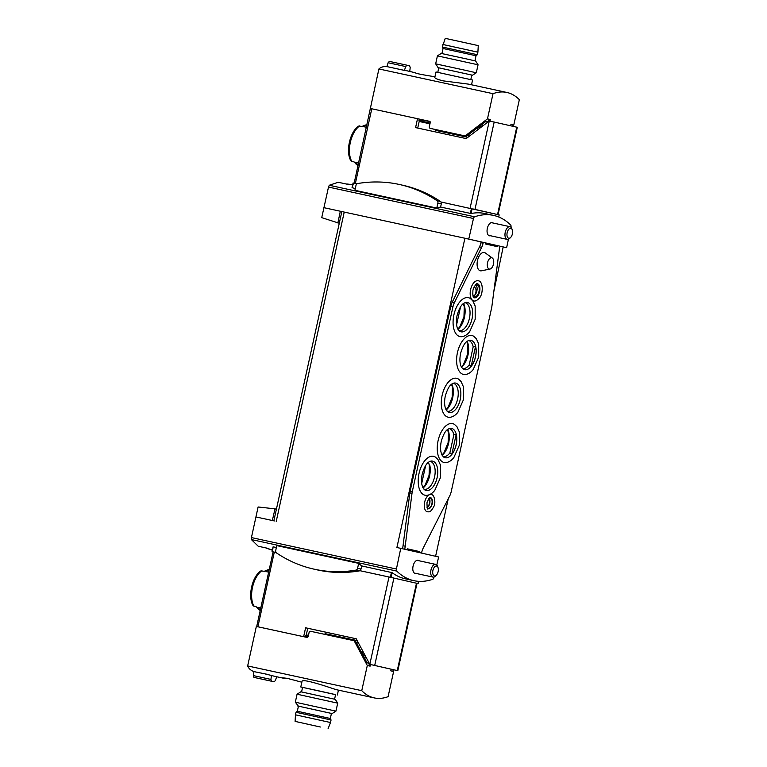 <?xml version="1.0" encoding="UTF-8"?>
<svg xmlns="http://www.w3.org/2000/svg" width="767" height="767" viewBox="0 0 767 767"><rect width="100%" height="100%" fill="white"/><g stroke="black" fill="none" stroke-linecap="round" stroke-linejoin="round"><path stroke-width="1.15" d="M255.881 516.939L272.333 520.505L275.008 508.857L258.115 506.977L251.432 537.581L251.365 539.556L258.23 546.248L267.223 548.194A112.318 59.519 -77.8 0 0 272.39 549.977M339.273 223.264L321.728 217.655L328.497 187.071L473.479 218.509A2.08 1.103 -77.8 0 1 474.639 216.783A112.318 59.519 -77.8 0 1 493.517 215.393A112.318 59.519 -77.8 0 1 510.659 224.98A2.08 1.103 -77.8 0 1 510.975 227.042L510.947 227.214M352.667 184.857A112.318 59.519 -77.8 0 0 347.24 184.224L338.257 182.278L329.264 185.259L328.497 187.071M306.608 636.006L308.219 636.361M305.391 637.08L305.726 635.575L308.286 636.131L309.072 632.554A1.563 1.323 102.8 0 1 310.702 631.308L353.606 640.618A1.563 1.323 102.8 0 1 354.421 641.26L367.297 665.507L361.756 690.674L247.655 665.938C248.69 668.517 250.751 670.396 253.848 671.595L266.235 674.116M498.655 216.975L499.183 214.904L498.051 214.655L517.284 127.303L489.279 120.956L466.202 138.587L415.58 127.61L417.536 118.703L419.281 119.096L418.945 120.62L430.124 123.056M417.727 128.07L419.185 121.474A2.08 1.103 -77.8 0 1 419.424 120.735M370.662 108.55L371.784 108.78L355.37 183.428M417.536 118.703L371.784 108.78M422.962 120.141L430.114 121.694M306.206 635.68A2.08 1.103 -77.8 0 1 306.301 634.903L307.749 628.278L305.602 627.789L303.646 636.696L256.696 626.524M516.747 127.178L497.543 214.53L498.08 214.655L440.939 201.98A2.339 1.985 102.8 0 1 441.284 203.926L440.594 207.052L471.053 213.533A112.318 59.519 -77.8 0 1 484.897 213.523L493.517 215.393M361.688 565.921L360.998 569.047A2.339 1.985 102.8 0 1 359.205 570.926A148.971 126.334 102.8 0 1 316.819 569.785L313.406 569.009A148.971 126.334 102.8 0 1 276.551 552.969A2.339 1.985 102.8 0 1 275.708 550.514L276.791 545.605L358.668 563.361A112.318 59.519 102.2 0 0 361.688 565.921L392.1 572.642A112.318 59.519 102.2 0 0 405.254 578.797L413.873 580.667A112.318 59.519 -77.8 0 1 396.74 571.079A2.08 1.103 -77.8 0 1 396.414 569.018L400.757 548.357L438.638 556.976L436.787 565.02M390.345 577.283L359.876 570.677L392.1 577.676L390.345 577.283L391.429 572.374M440.594 207.052A112.318 59.519 102.2 0 0 436.787 208.058L354.91 190.302L355.984 185.393A2.339 1.985 102.8 0 1 357.777 183.514A148.971 126.334 102.8 0 1 400.173 184.655A148.971 126.334 102.8 0 1 437.027 200.705A2.339 1.985 102.8 0 1 437.871 203.15L436.787 208.058M357.067 183.792L353.568 183.035L352.072 187.685L355.294 188.557M276.072 552.499L272.506 551.732L273.1 546.89L276.388 547.427M434.036 577.024L433.911 577.551A2.08 1.103 -77.8 0 1 432.761 579.286A112.318 59.519 -77.8 0 1 413.873 580.667M393.433 669.696L397.814 670.694L417.018 583.342L418.12 583.601L392.1 577.676M393.452 669.725L369.809 664.347L356.224 638.767L305.602 627.789M367 124.829A21.054 11.16 102.2 0 0 364.21 125.491A21.054 11.16 102.2 0 0 362.542 126.43L358.572 126.133C349.867 131.742 345.418 151.971 350.912 160.83M350.931 160.821L354.68 162.201A21.054 11.16 102.2 0 0 355.888 163.879A21.054 11.16 102.2 0 0 358.045 165.586M358.601 163.055L355.974 162.479A21.054 11.16 102.2 0 0 358.151 165.097M366.904 125.299A21.054 11.16 102.2 0 0 363.836 126.718L366.463 127.284M260.751 570.984C252.055 576.611 247.607 596.841 253.11 605.69L256.868 607.071A21.054 11.16 102.2 0 0 258.076 608.749A21.054 11.16 102.2 0 0 260.234 610.455M269.188 569.689A21.054 11.16 102.2 0 0 266.398 570.36A21.054 11.16 102.2 0 0 264.73 571.3L260.761 570.993M260.339 609.957A21.054 11.16 102.2 0 1 258.163 607.349L260.79 607.915M269.092 570.159A21.054 11.16 102.2 0 0 266.024 571.578L268.651 572.153M337.873 222.938L340.327 211.232L342.37 211.682L323.875 207.665M275.008 508.857L276.417 509.173M508.416 239.266L506.632 247.703L468.752 239.083L473.479 218.509M493.862 291.297L503.19 246.955L506.632 247.703M402.637 548.779L409.856 492.874A10.402 5.513 -77.8 0 1 410.163 491.091L450.756 306.436A10.402 5.513 -77.8 0 1 452.194 302.275L479.49 246.897A10.402 5.513 -77.8 0 0 480.928 242.736L481.101 241.931L464.907 238.24L342.37 211.682M356.243 638.796L307.749 628.278M276.082 552.508L273.11 551.876L256.696 626.514M397.814 670.694L369.809 664.347L389.013 576.995M272.333 520.505L274.375 520.946M435.598 556.286L448.244 498.799M426.951 507.15A4.679 2.483 102.2 0 0 429.491 503.229A4.679 2.483 102.2 0 0 428.858 498.56M474.274 295.688A4.679 2.483 102.2 0 0 476.039 290.779A4.679 2.483 102.2 0 0 474.409 287.337A4.679 2.483 102.2 0 0 473.853 287.328M503.19 246.955L500.026 246.236M495.099 246.159L495.319 245.172L485.808 243.005M396.903 547.513L464.907 238.24M397.306 547.609L400.757 548.357M418.907 560.744A6.759 3.586 102.2 0 0 418.005 560.284A6.759 3.586 102.2 0 0 413.077 566.094A6.759 3.586 102.2 0 0 415.139 573.495A6.759 3.586 102.2 0 0 416.155 573.448M272.506 551.732L273.11 551.885M465.31 238.336L468.752 239.083M493.162 223.034A6.759 3.586 102.2 0 0 492.251 222.564A6.759 3.586 102.2 0 0 487.333 228.384A6.759 3.586 102.2 0 0 489.384 235.785A6.759 3.586 102.2 0 0 490.41 235.737M353.568 183.035L353.088 182.939L352.072 187.685M497.543 214.53L473.162 208.979M358.668 563.361L357.595 568.27A2.339 1.985 102.8 0 1 355.802 570.149A148.971 126.334 102.8 0 1 313.406 569.009M400.173 184.655L403.586 185.432A148.971 126.334 102.8 0 1 440.44 201.481A2.339 1.985 102.8 0 1 440.939 201.98M266.101 547.945A13.71 7.267 102.2 0 0 267.184 548.501L272.343 550.188A14.295 7.574 102.2 0 1 271.576 549.757M438.005 567.494L437.526 566.238A6.5 3.442 102.2 0 0 435.723 564.387A6.5 3.442 102.2 0 0 430.977 569.996A6.5 3.442 102.2 0 0 432.952 577.091A6.5 3.442 102.2 0 0 432.962 577.091A6.5 3.442 102.2 0 0 435.368 576.161L436.337 575.221A5.062 2.684 102.2 0 0 438.005 567.494A5.062 2.684 102.2 0 0 433.422 568.807A5.062 2.684 102.2 0 0 434.448 575.95A5.062 2.684 102.2 0 0 436.337 575.221M351.842 184.694A14.295 7.574 102.2 0 1 352.715 184.646L347.24 184.032A13.71 7.267 102.2 0 0 346.377 184.032M512.26 229.774L511.771 228.528A6.5 3.442 102.2 0 0 509.969 226.677A6.5 3.442 102.2 0 0 505.232 232.286A6.5 3.442 102.2 0 0 507.198 239.381A6.5 3.442 102.2 0 0 507.217 239.381A6.5 3.442 102.2 0 0 509.624 238.441L510.582 237.502A5.062 2.684 102.2 0 0 512.26 229.774A5.062 2.684 102.2 0 0 507.668 231.097A5.062 2.684 102.2 0 0 508.694 238.23A5.062 2.684 102.2 0 0 510.582 237.502M416.845 552.019L417.066 551.042L407.555 548.875M443.067 456.547A14.295 7.574 102.2 0 0 444.275 456.662A14.295 7.574 102.2 0 0 449.874 452.894L453.834 434.86A14.295 7.574 102.2 0 0 450.277 429.002A14.295 7.574 102.2 0 0 449.126 428.6M443.681 457.074A15.014 7.958 102.2 0 0 443.978 457.257A15.014 7.958 102.2 0 0 456.192 444.764A15.014 7.958 102.2 0 0 450.258 428.331A15.014 7.958 102.2 0 0 449.903 428.379C448.12 429.194 444.841 429.252 441.236 441.428C440.133 447.209 440.402 451.753 442.032 455.052L443.681 457.074M453.834 434.86L456.212 434.314A14.995 7.948 -77.8 0 1 451.801 454.39L449.874 452.894M462.434 368.486A14.295 7.574 102.2 0 0 463.642 368.601A14.295 7.574 102.2 0 0 469.231 364.843L473.191 346.809A14.295 7.574 102.2 0 0 469.634 340.941A14.295 7.574 102.2 0 0 468.493 340.538M463.047 369.013A15.014 7.958 102.2 0 0 463.345 369.205A15.014 7.958 102.2 0 0 475.559 356.703A15.014 7.958 102.2 0 0 469.615 340.27A15.014 7.958 102.2 0 0 469.27 340.318C467.487 341.142 464.208 341.19 460.593 353.366C459.491 359.148 459.759 363.692 461.398 366.99L463.047 369.013M473.191 346.809L475.578 346.253A14.995 7.948 -77.8 0 1 471.159 366.329L469.231 364.843M424.026 489.269A14.295 7.574 102.2 0 0 425.234 489.384A14.295 7.574 102.2 0 0 434.573 476.93A14.295 7.574 102.2 0 0 431.227 461.724A14.295 7.574 102.2 0 0 430.086 461.322M424.64 489.797A15.014 7.958 102.2 0 0 424.937 489.988A15.014 7.958 102.2 0 0 437.152 477.486A15.014 7.958 102.2 0 0 431.207 461.053A15.014 7.958 102.2 0 0 430.862 461.101C429.079 461.926 425.8 461.983 422.195 474.159C421.093 479.931 421.351 484.476 422.991 487.774L424.64 489.797M458.906 330.625A14.295 7.574 102.2 0 0 460.114 330.73A14.295 7.574 102.2 0 0 469.452 318.276A14.295 7.574 102.2 0 0 466.106 303.08A14.295 7.574 102.2 0 0 464.965 302.677M459.519 331.152A15.014 7.958 102.2 0 0 459.817 331.334A15.014 7.958 102.2 0 0 472.031 318.842A15.014 7.958 102.2 0 0 466.087 302.409A15.014 7.958 102.2 0 0 465.742 302.457C463.958 303.272 460.679 303.329 457.074 315.505C455.972 321.287 456.24 325.831 457.87 329.129L459.519 331.152M500.026 246.197L499.528 248.489A10.402 5.513 -77.8 0 0 499.24 250.147L491.906 306.263A10.402 5.513 -77.8 0 1 491.618 307.922L451.245 491.551A10.402 5.513 -77.8 0 1 449.721 495.885L423.221 548.069A10.402 5.513 -77.8 0 0 421.706 552.403L421.553 553.093M419.003 552.508L419.223 551.502L407.555 548.856L407.335 549.853M417.066 551.042L419.223 551.502M485.818 242.966L485.588 243.992L497.256 246.648L497.476 245.622M480.928 242.736L483.085 243.206L483.258 242.382M404.784 549.268L412.004 493.334A10.402 5.513 -77.8 0 1 412.31 491.551L452.913 306.896A10.402 5.513 -77.8 0 1 454.352 302.735L481.647 247.367A10.402 5.513 -77.8 0 0 483.085 243.206M403.298 545.768L405.446 546.238M446.183 462.587A19.904 10.546 -77.8 0 1 438.082 440.728A19.904 10.546 -77.8 0 1 454.467 424.391L457.007 426.807L459.328 431.955L459.347 445.186L453.834 457.602C451.562 460.468 449.011 462.127 446.183 462.587M465.55 374.526A19.904 10.546 -77.8 0 1 457.439 352.667A19.904 10.546 -77.8 0 1 473.833 336.329L476.365 338.755L478.685 343.894L478.704 357.125L473.201 369.541C470.928 372.407 468.378 374.066 465.55 374.526M450.229 417.277A19.904 10.546 -77.8 0 1 442.118 395.408A19.904 10.546 -77.8 0 1 458.503 379.08L461.044 381.496L463.364 386.645L463.383 399.875L457.88 412.282C455.598 415.148 453.048 416.817 450.229 417.277M424.659 502.136A8.84 4.688 102.2 0 0 427.353 511.819C428.897 511.416 429.961 513.717 433.94 506.316C435.896 503.219 434.496 494.101 431.092 494.542A8.84 4.688 102.2 0 0 424.659 502.136M470.612 289.59A10.268 5.446 102.2 0 0 473.738 300.837C475.041 301.489 476.892 300.597 479.279 298.162C483.325 294.221 483.488 281.01 478.09 280.76A10.268 5.446 102.2 0 0 470.612 289.59M490.008 269.054L481.494 270.799A9.357 4.957 -77.8 0 1 477.477 260.598A9.357 4.957 -77.8 0 1 485.358 252.985L492.385 258.086A5.762 3.058 102.2 0 0 487.534 262.745A5.762 3.058 102.2 0 0 490.008 269.054A5.762 3.058 102.2 0 0 493.497 264.107A5.762 3.058 102.2 0 0 492.385 258.086M462.022 336.665A19.904 10.546 -77.8 0 1 453.92 314.796A19.904 10.546 -77.8 0 1 470.305 298.468L472.846 300.885L475.166 306.033L475.185 319.264L469.672 331.68C467.4 334.546 464.85 336.205 462.022 336.665M427.142 495.319A19.904 10.546 -77.8 0 1 419.031 473.45A19.904 10.546 -77.8 0 1 435.426 457.113L437.967 459.538L440.287 464.677L440.296 477.908L434.793 490.324C432.521 493.191 429.971 494.859 427.142 495.319M474.399 297.788A7.152 3.787 102.2 0 0 479.624 291.604A7.152 3.787 102.2 0 0 477.429 283.809C476.633 282.822 475.137 284.921 472.942 290.108C472.376 299.801 474.399 296.925 474.399 297.788M476.029 285.084A5.983 3.164 -77.8 0 1 476.863 291A5.983 3.164 -77.8 0 1 473.651 296.043M473.881 287.28A5.983 3.164 -77.8 0 1 477.189 284.96A5.983 3.164 -77.8 0 1 479.011 291.47A5.983 3.164 -77.8 0 1 474.648 296.647A5.983 3.164 -77.8 0 1 472.606 293.167M428.015 508.77A5.724 3.03 102.2 0 0 432.185 503.823A5.724 3.03 102.2 0 0 430.44 497.591C429.865 496.853 428.715 498.54 426.989 502.653C427.037 507.792 427.372 509.825 428.015 508.77M429.156 498.291A5.196 2.752 -77.8 0 1 429.76 503.296A5.196 2.752 -77.8 0 1 427.133 507.601M429.041 498.349A5.196 2.752 -77.8 0 1 430.325 498.099A5.196 2.752 -77.8 0 1 431.917 503.766A5.196 2.752 -77.8 0 1 428.12 508.262A5.196 2.752 -77.8 0 1 428.111 508.253A5.196 2.752 -77.8 0 1 427.056 507.495M447.717 411.754A15.014 7.958 102.2 0 0 448.014 411.946A15.014 7.958 102.2 0 0 460.238 399.444A15.014 7.958 102.2 0 0 454.294 383.011A15.014 7.958 102.2 0 0 453.939 383.059C452.166 383.883 448.887 383.941 445.272 396.117C444.17 401.898 444.438 406.433 446.078 409.741L447.717 411.754M447.103 411.237A14.295 7.574 102.2 0 0 448.312 411.342A14.295 7.574 102.2 0 0 457.65 398.888A14.295 7.574 102.2 0 0 454.313 383.682A14.295 7.574 102.2 0 0 453.163 383.289M456.595 324.786L460.526 306.905M421.716 483.44L425.647 465.55M471.159 366.329L475.578 346.253M451.801 454.39L456.212 434.314M301.575 691.911L302.572 687.366L319.091 690.923L335.582 694.624L334.585 699.168M301.843 682.208L287.155 678.325L282.524 677.798L284.164 678.373L274.672 676.312A77.994 41.332 -77.8 0 1 271.806 675.487L268.786 674.835A77.994 41.332 -77.8 0 1 267.875 674.481L265.296 673.915A77.994 41.332 102.2 0 0 266.207 674.27M391.17 669.188L390.806 670.857L393.624 671.499L388.092 696.666A77.994 41.332 -77.8 0 1 374.229 697.903A77.994 41.332 -77.8 0 1 361.756 690.674M374.229 697.903L335.869 689.581C327.777 686.887 301.699 677.951 302.006 681.518L300.789 686.973L335.572 694.662M357.201 640.608L325.074 633.657M363.606 652.669L361.391 652.161M364.565 654.472L362.35 653.963M354.958 640.924L353.616 640.618L354.948 640.915A1.563 1.323 102.8 0 1 354.958 640.924A1.563 1.323 102.8 0 1 355.763 641.567L367.038 662.803L368.515 663.139L368.706 662.276M370.48 664.5L370.116 666.149L367.297 665.507M308.286 636.111A1.563 1.323 102.8 0 1 306.666 637.348L256.341 626.438L247.655 665.938M365.207 655.68L364.143 655.44L363.846 656.792M393.624 671.499L392.57 669.505M276.657 676.743L275.458 680.454L274.155 681.805L253.915 677.386L271.547 681.211L270.943 679.418L253.369 675.612L253.915 677.386M274.155 681.805L271.547 681.211M253.887 671.604L253.369 675.612M270.943 679.418L271.422 675.401M370.116 666.149L368.515 663.139M307.596 637.156L305.477 636.687M302.562 687.405L300.789 686.973M300.875 691.786L335.265 699.351L337.701 703.147L297.069 694.212L300.875 691.786M298.43 706.177L295.314 702.208L335.946 711.134L337.701 703.147M297.749 706.004L331.44 713.435M330.337 718.497L331.449 713.415L298.44 706.158L297.318 711.239L330.337 718.497L331.066 719.983L296.024 712.284L295.468 714.825L330.51 722.524L331.066 719.983M319.781 726.886L296.129 721.622L319.781 726.886M320.328 727.011L295.094 721.392L320.328 727.011M438.782 67.832L472.491 75.214L438.791 67.803L437.794 72.338M354.172 183.169L378.908 68.953C380.921 67.103 383.567 66.317 386.865 66.585L399.224 69.27A77.994 41.332 102.2 0 0 398.255 69.193L400.834 69.749A77.994 41.332 -77.8 0 1 401.812 69.826L404.823 70.478A77.994 41.332 -77.8 0 1 407.325 70.871L415.541 72.807C414.842 73.507 428.37 75.703 433.173 76.479L434.937 76.863M378.908 68.953L493.018 93.689A77.994 41.332 -77.8 0 1 506.882 92.462A77.994 41.332 -77.8 0 1 519.345 99.681L513.813 124.858L512.145 126.133M434.822 77.448C434.841 78.32 437.583 79.452 443.067 80.851L468.522 84.14L506.882 92.462M435.723 130.39L467.832 137.341M476.489 128.597L478.637 129.086M476.508 128.578L478.656 129.067M370.231 108.444L429.597 121.32A1.035 0.882 -77.2 0 1 430.239 122.519L429.347 126.584A1.563 1.323 -77.2 0 0 430.297 128.386L431.648 128.693A1.563 1.323 102.8 0 1 431.639 128.693L465.933 136.133A1.563 1.323 102.8 0 0 466.94 135.884L486.115 121.244L487.591 121.579L487.409 122.384M480.679 125.385L480.382 126.785L481.36 127.006M478.129 127.332L480.286 127.83M510.64 125.788L510.985 124.216L513.813 124.858M489.95 121.1L490.305 119.508L487.476 118.866L493.018 93.689M480.382 126.785L481.369 126.996M429.741 121.368L418.878 119.01M431.639 128.693L430.297 128.386A1.563 1.323 -77.2 0 0 430.306 128.386L464.591 135.826A1.563 1.323 -77.2 0 0 465.598 135.577L487.476 118.866M404.439 70.401L405.685 66.556L388.121 62.741L386.904 66.595M405.685 66.556L406.989 65.205L389.348 61.379L388.121 62.741M406.989 65.205L409.597 65.789L410.201 67.582L409.751 71.398M490.305 119.508L487.591 121.579M419.875 120.831L420.076 119.94L419.146 119.719L422.866 120.553L420.067 119.968M471.523 84.792L472.568 80.027L436.011 71.983L434.803 77.448M472.491 75.214L476.297 72.788L465.847 70.401L435.666 63.853L438.101 67.649M437.42 55.866L441.226 53.431L466.739 58.973L475.617 60.996L478.052 64.792L437.42 55.866L435.666 63.853M442.856 44.476L477.899 52.175L478.272 45.608L445.263 38.35L442.3 47.017L477.342 54.716L476.039 55.761L443.029 48.503L442.3 47.017M306.301 634.903L308.449 635.373M470.324 213.494L471.408 208.586M329.264 185.259L474.639 216.783M251.365 539.556L396.74 571.079M359.761 125.826A21.054 11.16 102.2 0 0 350.318 142.461A21.054 11.16 102.2 0 0 351.89 161.597M261.95 570.696A21.054 11.16 102.2 0 0 252.506 587.33A21.054 11.16 102.2 0 0 254.088 606.467M489.279 120.956L470.075 208.298M257.894 626.773L274.308 552.125M276.235 521.349L344.239 212.075M251.432 537.581L396.414 569.018M418.542 581.319L418.044 583.582M392.1 572.642L391.045 577.436M273.1 546.89L272.055 551.626L273.081 546.833M397.268 670.569L416.481 583.217M374.708 665.43L393.912 578.078M471.053 213.533L472.108 208.739M494.178 122.039L474.974 209.391M419.185 121.474L429.951 123.813M357.595 568.27L360.998 569.047M355.802 570.149L359.205 570.926M437.871 203.15L441.284 203.926M437.027 200.705L440.44 201.481M442.156 455.272A15.915 8.437 102.2 0 0 448.877 432.732A15.915 8.437 102.2 0 0 447.765 429.386M461.513 367.211A15.915 8.437 102.2 0 0 463.824 364.737A15.915 8.437 102.2 0 0 467.132 341.325M423.106 487.994A15.915 8.437 102.2 0 0 429.75 465.07M457.995 329.35A15.915 8.437 102.2 0 0 463.604 303.464M409.856 492.874L412.004 493.334M410.163 491.091L412.31 491.551M450.756 306.436L452.913 306.896M452.194 302.275L454.352 302.735M479.49 246.897L481.647 247.367M446.193 409.962A15.915 8.437 102.2 0 0 451.811 384.066M364.881 658.738L365.456 656.149M355.763 641.567L354.421 641.26M362.398 652.391L362.705 650.982M356.952 643.801L357.518 641.212M327.298 634.913L327.461 634.165M482.443 124.043L481.887 126.603M465.933 136.133L464.591 135.826M466.94 135.884L465.598 135.577M438.283 130.131L438.12 130.898M468.963 134.34L468.397 136.9M477.515 128.827L477.218 130.169M354.325 162.125L355.888 163.879M362.235 126.363L364.21 125.491M264.433 571.233L266.398 570.36M256.514 606.994L258.076 608.749M273.848 520.841L341.842 211.577M418.619 581.328L418.12 583.601M498.723 217.003L499.183 214.904M352.034 187.733L353.088 182.939M414.228 573.035L432.962 577.091M416.989 560.322L435.723 564.387M488.483 235.316L507.217 239.381M491.235 222.612L509.969 226.677M446.058 409.703L448.12 407.267L452.166 397.248L452.453 387.402L451.581 384.238M442.022 455.023L444.083 452.578L448.129 442.559L448.417 432.713L447.545 429.558M461.379 366.962L463.441 364.517L467.487 354.498L467.784 344.661L466.902 341.497M422.972 487.745L425.033 485.3L429.089 475.281L429.376 465.444L428.494 462.28M457.861 329.101L459.912 326.656L463.968 316.637L464.256 306.79L463.373 303.636M306.656 635.776L306.417 636.898M337.355 695.017L338.429 690.137M295.314 702.208L297.069 694.212M332.14 713.569L335.946 711.134M328.103 728.65L330.51 722.524M295.094 721.392L295.468 714.825M297.328 711.239L296.024 712.284M471.801 75.061L470.804 79.595M422.866 120.553L423.01 119.901M478.052 64.792L476.297 72.788M477.899 52.175L477.342 54.716M443.029 48.503L441.917 53.565M476.039 55.761L474.936 60.823"/></g></svg>
